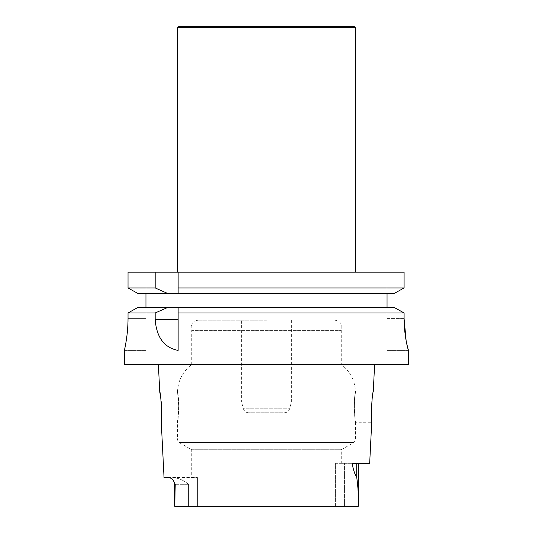 <?xml version="1.0" encoding="UTF-8"?>
<svg xmlns="http://www.w3.org/2000/svg" width="533" height="533" viewBox="0 0 533 533"><rect width="100%" height="100%" fill="white"/><g stroke="black" fill="none" stroke-linecap="round" stroke-linejoin="round"><path stroke-width="0.4" stroke-dasharray="2.67 2" d="M404.094 318.414L387.045 318.414L387.045 350.421L387.045 307.308L393.927 307.308L387.045 307.308L387.045 318.414L404.094 318.414L404.094 312.971L128.033 312.971L128.033 318.388L145.955 318.388L145.955 307.308L138.127 307.308L145.955 307.308L145.955 350.421L145.955 318.388L128.033 318.388M408.631 350.421L406.153 340.887M408.631 364.465L124.369 364.465M393.927 293.616L138.127 293.616L393.927 293.616L387.045 293.616L387.045 272.19L387.045 307.308L145.955 307.308L145.955 272.19L145.955 293.616L387.045 293.616M128.033 287.947L404.094 287.947L404.094 272.19L128.033 272.19M178.135 293.616L178.135 272.19M355.398 272.19L177.602 272.19L355.398 272.19M138.127 293.616L145.955 293.616M387.045 307.308L145.955 307.308M138.127 307.308L393.927 307.308M124.369 350.421L145.955 350.421L124.369 350.421M178.135 350.421L178.135 307.308M408.584 350.421L387.045 350.421L408.584 350.421M158.374 364.465L374.626 364.465L158.374 364.465M266.5 320.193L198.136 320.193L266.5 320.193M191.733 477.548L197.39 477.548L191.733 477.548L191.733 449.732L341.267 449.732L191.733 449.732L178.895 442.397L177.456 439.925L177.456 422.249L178.748 406.972L177.609 392.954L355.391 392.954C355.584 391.715 355.584 391.715 355.391 392.954C355.584 391.715 355.584 391.715 355.391 392.954C353.612 397.438 354.512 421.596 355.531 422.183C355.005 424.788 353.306 397.944 355.391 392.954L354.598 399.324L354.272 409.124L355.544 422.249L371.728 422.249M371.548 420.091L371.408 417.832C370.468 409.091 373.067 391.355 373.247 392.028L355.391 392.028M371.708 422.029L371.648 421.323M161.592 417.799L161.466 419.844M161.446 420.117L161.272 422.249M160.093 393.887L160.54 396.639M160.873 399.03L161.159 401.529M161.366 403.721L161.572 406.686M161.666 408.778L161.726 411.289M161.726 413.648L161.672 415.9M177.609 392.954C179.388 397.438 178.488 421.596 177.469 422.183C177.995 424.788 179.694 397.944 177.609 392.954C177.416 391.715 177.416 391.715 177.609 392.954C177.416 391.715 177.416 391.715 177.609 392.954L355.391 392.954M356.724 463.324L335.61 463.324L335.61 506.35L197.39 506.35L197.39 477.548L197.39 506.35L174.771 506.35L335.61 506.35L335.61 463.324L358.229 463.324L356.724 463.324L356.724 477.355C354.572 473.79 353.066 469.113 352.22 463.324L369.675 463.324M358.229 463.324L358.229 506.35L344.431 506.35L344.431 463.324L344.431 506.35L335.61 506.35L358.229 506.35L174.771 506.35L175.217 484.304L173.325 480.126L169.814 477.548L197.39 477.548L164.037 477.548M188.569 484.304C184.132 480.513 179.055 478.261 173.338 477.548C179.055 478.261 184.132 480.513 188.569 484.304L188.569 506.35L188.569 484.304L174.771 484.304L188.569 484.304M358.229 506.35C358.596 496.19 358.089 486.522 356.724 477.355M177.469 392.028C178.015 380.662 182.772 371.474 191.733 364.465L341.267 364.465L191.733 364.465L191.733 330.407L341.267 330.407L191.733 330.407C190.148 324.67 192.28 321.266 198.136 320.193M283.07 412.755L248.558 412.755L283.07 412.755M248.558 412.755C245.953 412.602 244.234 411.283 243.408 408.804L289.592 408.804L243.408 408.804L241.609 402.089L291.391 402.089L241.609 402.089L241.609 320.193M178.668 26.65L354.332 26.65M177.602 27.716L355.398 27.716M175.217 484.304L174.771 484.304L174.771 506.35M178.895 442.397L354.105 442.397L178.895 442.397M177.456 439.925L355.544 439.925L177.456 439.925M177.609 392.028L159.753 392.028M355.544 422.249L355.544 439.925L354.105 442.397L341.267 449.732L341.267 463.324M173.325 480.126L174.771 484.304M334.864 320.193C340.72 321.266 342.852 324.67 341.267 330.407L341.267 364.465C350.228 371.474 354.985 380.662 355.531 392.028M291.391 320.193L291.391 402.089L289.592 408.804C288.766 411.283 287.047 412.602 284.442 412.755"/><path stroke-width="0.8" d="M406.153 340.887L404.094 318.667M408.584 350.421L408.631 364.465L124.369 364.465L124.369 350.421C124.316 350.767 128.067 335.55 128.033 318.388L128.033 312.971L155.176 312.971L155.176 319.72C156.622 337.489 164.271 347.723 178.135 350.421L178.135 312.971L404.094 312.971L404.094 318.414C404.061 335.717 408.211 350.714 408.584 350.421M124.369 350.421L124.369 350.421C124.309 350.721 128.067 335.67 128.033 318.388M128.033 287.947L155.176 287.947L155.176 272.19L404.094 272.19L404.094 287.947L178.135 287.947L178.135 293.616L138.127 293.616L128.033 287.947L128.033 272.19L128.033 287.947L138.127 293.616M178.135 272.19L178.135 287.947M393.927 293.616L404.094 287.947L393.927 293.616L178.135 293.616M155.176 272.19L128.033 272.19M155.176 287.947L168.015 293.616M145.955 307.308L145.955 293.616M387.045 293.616L387.045 307.308M393.927 307.308L404.094 312.971L393.927 307.308L138.127 307.308L128.033 312.971L138.127 307.308M168.015 307.308L155.176 312.971M178.135 307.308L178.135 312.971M374.626 364.465L373.247 392.028C372.127 391.069 370.502 423.142 371.728 422.249L371.708 422.029M371.648 421.323L371.548 420.091M173.325 480.126L174.771 484.304L174.771 506.35L175.217 484.304L173.325 480.12L169.814 477.548L164.037 477.548L161.272 422.249C162.498 423.149 160.873 391.075 159.753 392.028L160.093 393.887M160.54 396.639L160.873 399.03M161.159 401.529L161.366 403.721M161.572 406.686L161.666 408.778M161.726 411.289L161.726 413.648M161.672 415.9L161.592 417.799M174.771 506.35L358.229 506.35C358.596 496.19 358.089 486.522 356.724 477.355C354.572 473.79 353.066 469.113 352.22 463.324L369.675 463.324L371.728 422.249M159.753 392.028L158.374 364.465M177.602 27.716L355.398 27.716L354.332 26.65L178.668 26.65L177.602 27.716L177.602 272.19M355.398 27.716L355.398 272.19M155.176 319.72L178.135 319.72M174.771 484.304L175.217 484.304M356.724 463.324L356.724 477.355M358.229 463.324L358.229 506.35"/></g></svg>
